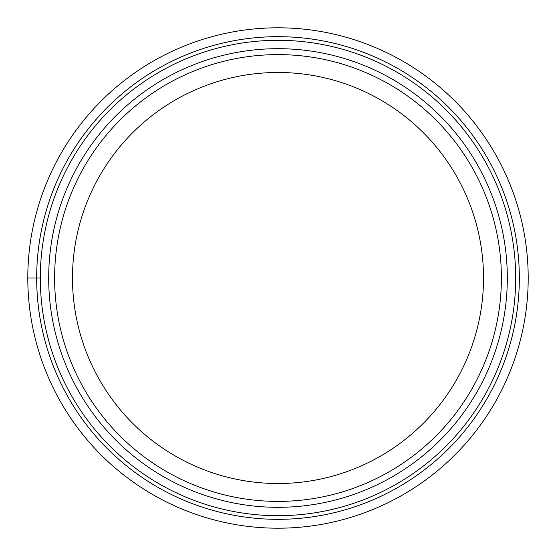 <?xml version="1.0" encoding="UTF-8"?>
<svg xmlns="http://www.w3.org/2000/svg" width="556" height="556" viewBox="0 0 556 556"><rect width="100%" height="100%" fill="white"/><g stroke="black" fill="none" stroke-linecap="round" stroke-linejoin="round"><path stroke-width="0.83" d="M27.8 278A250.2 250.2 0 0 1 278 27.8A250.2 250.2 0 0 1 528.2 278A250.2 250.2 0 0 1 278 528.2A250.2 250.2 0 0 1 27.8 278A250.2 250.2 0 0 1 278 27.8A250.2 250.2 0 0 1 528.2 278A250.2 250.2 0 0 1 278 528.2A250.2 250.2 0 0 1 27.8 278L40.31 278A237.69 237.69 0 0 1 278 40.31A237.69 237.69 0 0 1 515.69 278A237.69 237.69 0 0 1 278 515.69A237.69 237.69 0 0 1 40.31 278A237.69 237.69 0 0 1 278 40.31A237.69 237.69 0 0 1 515.69 278M501.394 278A223.394 223.394 0 0 1 278 501.394A223.394 223.394 0 0 1 54.606 278A223.394 223.394 0 0 1 278 54.606A223.394 223.394 0 0 1 501.394 278M483.518 278A205.518 205.518 0 0 1 278 483.518A205.518 205.518 0 0 1 72.482 278A205.518 205.518 0 0 1 278 72.482A205.518 205.518 0 0 1 483.518 278M36.668 278A241.332 241.332 0 0 1 278 36.668A241.332 241.332 0 0 1 519.332 278A241.332 241.332 0 0 1 278 519.332A241.332 241.332 0 0 1 36.668 278M507.315 278A229.315 229.315 0 0 0 278 48.685A229.315 229.315 0 0 0 48.685 278A229.315 229.315 0 0 0 278 507.315A229.315 229.315 0 0 0 507.315 278"/></g></svg>
